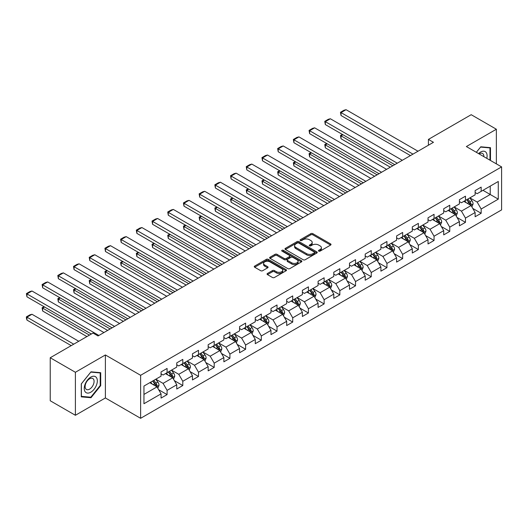 <?xml version="1.0" encoding="UTF-8"?>
<svg xmlns="http://www.w3.org/2000/svg" width="528" height="528" viewBox="0 0 528 528"><rect width="100%" height="100%" fill="white"/><g stroke="black" fill="none" stroke-linecap="round" stroke-linejoin="round"><path stroke-width="0.79" d="M318.721 251.123A0.977 0.568 0 0 0 320.107 251.123L330.607 245.058A1.399 0.805 0 0 0 331.016 244.49A1.399 0.805 0 0 0 330.607 243.916L312.82 233.653A1.399 0.805 0 0 0 310.847 233.653L300.346 239.712A0.977 0.568 0 0 0 300.056 240.108A0.977 0.568 0 0 0 300.346 240.511A0.977 0.568 0 0 0 301.726 240.511L303.085 239.725A4.475 2.581 0 0 1 309.408 239.725L310.893 240.583A4.475 2.581 0 0 1 312.2 242.405A4.475 2.581 0 0 1 310.893 244.233L309.533 245.018A0.977 0.568 0 0 0 309.25 245.414A0.977 0.568 0 0 0 309.533 245.817A0.977 0.568 0 0 0 310.919 245.817L312.279 245.032A4.475 2.581 0 0 1 318.602 245.032L320.08 245.89A4.475 2.581 0 0 1 321.394 247.711A4.475 2.581 0 0 1 320.08 249.539L318.721 250.325A0.977 0.568 0 0 0 318.437 250.721A0.977 0.568 0 0 0 318.721 251.123L318.721 250.325M267.465 273.471A1.399 0.805 0 0 0 267.056 274.039A1.399 0.805 0 0 0 267.465 274.606L272.455 277.49A1.399 0.805 0 0 0 274.435 277.49L286.09 270.758A1.399 0.805 0 0 0 286.499 270.191A1.399 0.805 0 0 0 286.09 269.617L268.31 259.347A1.399 0.805 0 0 0 266.33 259.347L254.674 266.079A1.399 0.805 0 0 0 254.265 266.653A1.399 0.805 0 0 0 254.674 267.221L260.7 270.699A1.399 0.805 0 0 0 262.673 270.699L267.663 267.821A1.399 0.805 0 0 0 268.072 267.247A1.399 0.805 0 0 0 267.663 266.68L264.673 264.957A3.736 2.158 0 0 1 263.584 263.426A3.736 2.158 0 0 1 265.888 261.433A3.736 2.158 0 0 1 269.96 261.901L281.668 268.66A3.736 2.158 0 0 1 282.764 270.191A3.736 2.158 0 0 1 280.46 272.184A3.736 2.158 0 0 1 276.382 271.715L274.435 270.587A1.399 0.805 0 0 0 272.455 270.587L267.465 273.471L267.465 274.606M105.389 354.961L75.392 372.28L50.226 357.746L50.226 400.759L75.392 415.285L105.389 397.967L140.62 418.308L140.62 375.302L105.389 354.961L105.389 397.967M496.366 163.871L496.366 129.235L466.369 146.553L501.6 166.894L140.62 375.302M496.366 129.235L471.2 114.701L428.419 139.405L428.419 145.213M50.226 357.746L93.007 333.049L98.043 335.953L433.448 142.309L428.419 139.405M303.184 259.75A1.399 0.805 0 0 0 305.164 259.75L316.82 253.018A1.399 0.805 0 0 0 317.229 252.443A1.399 0.805 0 0 0 316.82 251.876L299.039 241.606A1.399 0.805 0 0 0 297.059 241.606L285.404 248.338A1.399 0.805 0 0 0 284.995 248.912A1.399 0.805 0 0 0 285.404 249.48L303.184 259.75M282.381 251.335A0.977 0.568 0 0 1 283.378 251.467L283.378 250.305L301.455 260.746A1.399 0.805 0 0 1 301.864 261.32A1.399 0.805 0 0 1 301.455 261.888L289.799 268.62A1.399 0.805 0 0 1 287.819 268.62L270.039 258.35L275.029 255.493L275.029 254.331L270.039 257.209A1.399 0.805 0 0 0 269.63 257.783A1.399 0.805 0 0 0 270.039 258.35L270.039 257.209M275.029 255.493A1.399 0.805 0 0 1 277.002 255.493L277.002 254.331A1.399 0.805 0 0 0 275.029 254.331M277.002 254.331L284.216 258.496A1.399 0.805 0 0 0 286.189 258.496L289.502 256.582A1.399 0.805 0 0 0 289.912 256.014A1.399 0.805 0 0 0 289.502 255.44L281.992 251.104A0.977 0.568 0 0 1 281.708 250.708A0.977 0.568 0 0 1 282.308 250.186A0.977 0.568 0 0 1 283.378 250.305M140.62 418.308L501.6 209.9L501.6 166.894M158.69 389.743L167.099 394.594L167.099 390.35L176.761 384.773L176.761 389.017L182.8 385.532L182.8 381.289L192.463 375.705L192.463 379.949L198.502 376.464L198.502 372.22L208.164 366.643L208.164 370.88L214.21 367.396L214.21 363.152L223.872 357.575L223.872 361.819L229.911 358.327L229.911 354.09L239.573 348.506L239.573 352.75L245.612 349.265L245.612 345.022L255.275 339.445L255.275 343.682L261.32 340.197L261.32 335.953L270.983 330.376L270.983 334.62L277.022 331.129L277.022 326.891L286.684 321.308L286.684 325.552L292.723 322.067L292.723 317.823L302.386 312.246L302.386 316.483L308.425 312.998L308.425 308.755L318.094 303.178L318.094 307.421L324.133 303.93L324.133 299.693L333.795 294.109L333.795 298.353L339.834 294.868L339.834 290.624L349.496 285.047L349.496 289.285L355.535 285.8L355.535 281.556L365.204 275.979L365.204 280.223L371.243 276.731L371.243 272.494L380.906 266.911L380.906 271.154L386.945 267.67L386.945 263.426L396.607 257.842L396.607 262.086L402.646 258.601L402.646 254.357L412.309 248.78L412.309 253.024L418.354 249.533L418.354 245.289L428.017 239.712L428.017 243.956L434.056 240.471L434.056 236.227L443.718 230.644L443.718 234.887L449.757 231.403L449.757 227.159L459.419 221.582L459.419 225.826L465.465 222.334L465.465 218.09L475.127 212.513L475.127 216.757L481.166 213.272L481.166 209.029L498.28 199.148L498.28 181.48L490.228 186.127L490.228 194.495L498.28 199.148M167.099 394.594L161.06 398.086L161.06 393.842L143.946 403.722L143.946 386.054L161.06 376.174L161.06 371.93L167.099 368.445L167.099 372.682L176.761 367.105L176.761 362.861L182.8 359.377L182.8 363.62L192.463 358.037L192.463 353.8L198.502 350.308L198.502 354.552L208.164 348.975L208.164 344.731L214.21 341.246L214.21 345.484L223.872 339.907L223.872 335.663L229.911 332.178L229.911 336.422L239.573 330.838L239.573 326.601L245.612 323.11L245.612 327.353L255.275 321.776L255.275 317.533L261.32 314.048L261.32 318.285L270.983 312.708L270.983 308.464L277.022 304.979L277.022 309.223L286.684 303.64L286.684 299.396L292.723 295.911L292.723 300.155L302.386 294.578L302.386 290.334L308.425 286.843L308.425 291.086L318.094 285.509L318.094 281.266L324.133 277.781L324.133 282.025L333.795 276.441L333.795 272.197L339.834 268.712L339.834 272.956L349.496 267.379L349.496 263.135L355.535 259.644L355.535 263.888L365.204 258.311L365.204 254.067L371.243 250.582L371.243 254.826L380.906 249.242L380.906 244.999L386.945 241.514L386.945 245.758L396.607 240.181L396.607 235.937L402.646 232.445L402.646 236.689L412.309 231.112L412.309 226.868L418.354 223.384L418.354 227.627L428.017 222.044L428.017 217.8L434.056 214.315L434.056 218.559L443.718 212.975L443.718 208.738L449.757 205.247L449.757 209.491L459.419 203.914L459.419 199.67L465.465 196.185L465.465 200.422L475.127 194.845L475.127 190.601L481.166 187.117L481.166 191.36L498.28 181.48M165.488 373.613L172.735 377.797L163.073 383.381L155.819 379.196M161.06 373.85L163.073 375.012L167.099 372.682M163.073 383.381L167.099 390.35M172.735 377.797L176.761 384.773M181.19 364.551L188.437 368.735L178.774 374.312L171.527 370.128M176.761 364.782L178.774 365.944L182.8 363.62M178.774 374.312L182.8 381.289M188.437 368.735L192.463 375.705M196.891 355.483L204.138 359.667L194.476 365.244L187.229 361.06M192.463 355.714L194.476 356.875L198.502 354.552M194.476 365.244L198.502 372.22M204.138 359.667L208.164 366.643M212.599 346.414L219.846 350.599L210.184 356.182L202.93 351.998M208.164 346.645L210.184 347.813L214.21 345.484M210.184 356.182L214.21 363.152M219.846 350.599L223.872 357.575M228.301 337.352L235.547 341.537L225.885 347.114L218.638 342.929M223.872 337.583L225.885 338.745L229.911 336.422M225.885 347.114L229.911 354.09M235.547 341.537L239.573 348.506M244.002 328.284L251.249 332.468L241.586 338.045L234.34 333.861M239.573 328.515L241.586 329.677L245.612 327.353M241.586 338.045L245.612 345.022M251.249 332.468L255.275 339.445M259.703 319.216L266.957 323.4L257.288 328.984L250.041 324.799M255.275 319.447L257.288 320.615L261.32 318.285M257.288 328.984L261.32 335.953M266.957 323.4L270.983 330.376M275.411 310.154L282.658 314.338L272.996 319.915L265.749 315.731M270.983 310.385L272.996 311.546L277.022 309.223M272.996 319.915L277.022 326.891M282.658 314.338L286.684 321.308M291.113 301.085L298.36 305.27L288.697 310.847L281.45 306.662M286.684 301.316L288.697 302.478L292.723 300.155M288.697 310.847L292.723 317.823M298.36 305.27L302.386 312.246M306.814 292.017L314.068 296.201L304.399 301.785L297.152 297.601M302.386 292.248L304.399 293.416L308.425 291.086M304.399 301.785L308.425 308.755M314.068 296.201L318.094 303.178M322.522 282.955L329.769 287.14L320.107 292.717L312.86 288.532M318.094 283.186L320.107 284.348L324.133 282.025M320.107 292.717L324.133 299.693M329.769 287.14L333.795 294.109M338.224 273.887L345.47 278.071L335.808 283.648L328.561 279.464M333.795 274.118L335.808 275.279L339.834 272.956M335.808 283.648L339.834 290.624M345.47 278.071L349.496 285.047M353.925 264.818L361.172 269.003L351.509 274.586L344.263 270.395M349.496 265.049L351.509 266.211L355.535 263.888M351.509 274.586L355.535 281.556M361.172 269.003L365.204 275.979M369.633 255.75L376.88 259.934L367.217 265.518L359.964 261.334M365.204 255.988L367.217 257.149L371.243 254.826M367.217 265.518L371.243 272.494M376.88 259.934L380.906 266.911M385.334 246.688L392.581 250.873L382.919 256.45L375.672 252.265M380.906 246.919L382.919 248.081L386.945 245.758M382.919 256.45L386.945 263.426M392.581 250.873L396.607 257.842M401.036 237.62L408.283 241.804L398.62 247.381L391.373 243.197M396.607 237.851L398.62 239.012L402.646 236.689M398.62 247.381L402.646 254.357M408.283 241.804L412.309 248.78M416.744 228.551L423.991 232.736L414.328 238.319L407.075 234.135M412.309 228.789L414.328 229.951L418.354 227.627M414.328 238.319L418.354 245.289M423.991 232.736L428.017 239.712M432.445 219.49L439.692 223.674L430.03 229.251L422.783 225.067M428.017 219.721L430.03 220.882L434.056 218.559M430.03 229.251L434.056 236.227M439.692 223.674L443.718 230.644M448.147 210.421L455.393 214.606L445.731 220.183L438.484 215.998M443.718 210.652L445.731 211.814L449.757 209.491M445.731 220.183L449.757 227.159M455.393 214.606L459.419 221.582M463.848 201.353L471.101 205.537L461.432 211.121L454.186 206.936M459.419 201.59L461.432 202.752L465.465 200.422M461.432 211.121L465.465 218.09M471.101 205.537L475.127 212.513M482.975 190.311L490.228 194.495L477.14 202.052L469.894 197.868M475.127 192.522L477.14 193.684L481.166 191.36M477.14 202.052L481.166 209.029M75.392 372.28L75.392 415.285M143.946 394.423L157.027 386.866L149.78 382.681M157.027 386.866L161.06 393.842M472.758 208.415L481.166 213.272M457.057 217.483L465.465 222.334M441.355 226.552L449.757 231.403M425.647 235.613L434.056 240.471M409.946 244.682L418.354 249.533M394.244 253.75L402.646 258.601M378.536 262.812L386.945 267.67M362.835 271.88L371.243 276.731M347.134 280.949L355.535 285.8M331.432 290.011L339.834 294.868M315.724 299.079L324.133 303.93M300.023 308.147L308.425 312.998M284.321 317.209L292.723 322.067M268.613 326.278L277.022 331.129M252.912 335.346L261.32 340.197M237.211 344.414L245.612 349.265M221.503 353.476L229.911 358.327M205.801 362.545L214.21 367.396M190.1 371.613L198.502 376.464M174.392 380.675L182.8 385.532M490.479 160.472L490.479 147.662L480.764 146.791L476.335 152.302M81.279 396.858L90.994 397.723L100.709 385.638L100.709 372.689L90.994 371.824L81.279 383.909L81.279 396.858M100.208 385.348L100.709 385.638M89.971 397.135L90.994 397.723M319.117 251.255L320.08 250.701A4.475 2.581 0 0 0 321.394 248.873L321.394 247.711M312.2 242.405L312.2 243.566A4.475 2.581 0 0 1 310.893 245.395L309.923 245.956M330.607 243.916L330.607 245.058L312.82 234.815A1.399 0.805 0 0 0 310.847 234.815L300.736 240.649M316.8 253.031L299.039 242.768A1.399 0.805 0 0 0 297.059 242.768L285.417 249.493L285.404 248.338M314.351 252.846A0.977 0.568 0 0 0 314.635 252.443A0.977 0.568 0 0 0 314.351 252.047L298.742 243.032A0.977 0.568 0 0 0 297.356 243.032L295.924 243.863A4.475 2.581 0 0 0 294.611 245.685A4.475 2.581 0 0 0 295.924 247.513L306.596 253.671A4.475 2.581 0 0 0 312.919 253.671L314.351 252.846L314.351 254.008A0.977 0.568 0 0 0 314.635 253.612L314.635 252.443M294.611 245.685L294.611 246.847A4.475 2.581 0 0 0 295.924 248.675L295.924 247.513M314.351 254.008L312.919 254.833A4.475 2.581 0 0 1 306.596 254.833L295.924 248.675M277.002 255.493L284.216 259.657A1.399 0.805 0 0 0 286.189 259.657L289.502 257.743A1.399 0.805 0 0 0 289.912 257.176L289.912 256.014M283.378 251.467L301.435 261.901M291.7 262.812A3.736 2.158 0 0 0 295.772 263.281A3.736 2.158 0 0 0 298.082 261.287A3.736 2.158 0 0 0 296.987 259.763L292.862 257.38A1.399 0.805 0 0 0 290.882 257.38L287.575 259.294A1.399 0.805 0 0 0 287.166 259.862A1.399 0.805 0 0 0 287.575 260.436L291.7 262.812L291.7 263.98A3.736 2.158 0 0 0 295.772 264.442A3.736 2.158 0 0 0 298.082 262.449L298.082 261.287M287.166 259.862L287.166 261.023A1.399 0.805 0 0 0 287.575 261.598L287.575 260.436M291.7 263.98L287.575 261.598M282.764 270.191L282.764 271.352A3.736 2.158 0 0 1 280.46 273.346A3.736 2.158 0 0 1 276.382 272.877L274.435 271.748A1.399 0.805 0 0 0 272.455 271.748L267.485 274.619M263.584 263.426L263.584 264.587A3.736 2.158 0 0 0 264.673 266.119L264.673 264.957M267.643 267.828L264.673 266.119M286.09 269.617L286.09 270.758L268.31 260.509A1.399 0.805 0 0 0 266.33 260.509L254.687 267.234M471.893 206.917L473.095 203.9A3.775 2.178 -120 0 0 471.887 200.686L469.808 197.914M466.191 202.706L464.779 200.818M392.832 165.759L341.022 135.848L341.022 138.752L390.317 167.211M470.514 205.201L471.055 204.059A3.775 2.178 -120 0 0 469.973 201.795L467.9 199.016M466.95 199.564L469.26 202.64A1.921 1.109 60 0 1 469.61 203.227L471.055 204.059M466.693 199.716L468.765 202.488A3.775 2.178 60 0 1 469.847 204.758M342.936 134.739L341.022 135.848L340.468 135.524L342.382 134.422M341.022 138.752L340.468 135.524M412.969 154.136L341.022 112.596L341.022 115.507L410.447 155.588M417.998 151.226L346.058 109.692L341.022 112.596L340.468 112.279L343.992 110.246L346.058 109.692M341.022 115.507L340.468 112.279M489.35 147.556L489.971 147.919L489.971 160.182M476.355 152.315L480.559 147.081L489.971 147.919M486.79 158.341A9.253 5.339 120 0 0 485.186 151.615A9.253 5.339 120 0 0 478.559 153.589M483.846 156.638A6.336 3.656 120 0 0 482.539 153.45A6.336 3.656 120 0 0 479.127 153.919M90.796 392.212A9.253 5.339 120 0 0 97.337 380.879A9.253 5.339 120 0 0 90.796 377.104A9.253 5.339 120 0 0 84.249 388.436A9.253 5.339 120 0 0 90.796 392.212M89.602 389.143A6.336 3.656 120 0 0 93.74 383.559A6.336 3.656 120 0 0 92.77 378.484A6.336 3.656 120 0 0 89.602 378.794A6.336 3.656 120 0 0 85.463 384.377A6.336 3.656 120 0 0 86.434 389.453A6.336 3.656 120 0 0 89.602 389.143M81.385 383.816L90.796 372.108L100.208 372.946L100.208 385.499L90.796 397.208L81.385 396.363L81.365 383.803M99.581 372.59L100.208 372.946M456.192 215.985L457.387 212.969A3.775 2.178 -120 0 0 456.185 209.755L454.106 206.983M450.483 211.774L449.071 209.887M377.131 174.827L325.321 144.91L325.321 147.82L374.616 176.279M454.813 214.269L455.354 213.127A3.775 2.178 -120 0 0 454.271 210.857L452.192 208.085M451.249 208.633L453.552 211.708A1.921 1.109 60 0 1 453.902 212.289L455.354 213.127M450.985 208.784L453.064 211.556A3.775 2.178 60 0 1 454.146 213.827M327.235 143.807L325.321 144.91L324.766 144.593L326.68 143.491M325.321 147.82L324.766 144.593M440.491 225.047L441.685 222.031A3.775 2.178 -120 0 0 440.484 218.823L438.405 216.044M434.782 220.836L433.369 218.955M361.429 183.889L309.613 153.978L309.613 156.882L358.908 185.341M439.111 223.337L439.646 222.196A3.775 2.178 -120 0 0 438.57 219.925L436.491 217.153M435.547 217.694L437.851 220.777A1.921 1.109 60 0 1 438.2 221.357L439.646 222.196M435.283 217.846L437.362 220.625A3.775 2.178 60 0 1 438.438 222.889M311.527 152.876L309.613 153.978L309.065 153.661L310.972 152.552M309.613 156.882L309.065 153.661M397.261 163.198L325.321 121.664L325.321 124.568L394.746 164.657M402.296 160.294L330.35 118.76L325.321 121.664L324.766 121.348L328.291 119.308L330.35 118.76M325.321 124.568L324.766 121.348M381.559 172.267L309.613 130.733L309.613 133.637L379.045 173.719M386.595 169.363L314.648 127.822L309.613 130.733L309.065 130.409L312.583 128.377L314.648 127.822M309.613 133.637L309.065 130.409M424.783 234.115L425.984 231.099A3.775 2.178 -120 0 0 424.776 227.885L422.697 225.113M419.08 229.904L417.668 228.017M345.721 192.958L293.911 163.046L293.911 165.95L343.207 194.41M423.403 232.399L423.944 231.257A3.775 2.178 -120 0 0 422.862 228.994L420.79 226.215M419.839 226.763L422.149 229.838A1.921 1.109 60 0 1 422.499 230.426L423.944 231.257M419.582 226.915L421.654 229.687A3.775 2.178 60 0 1 422.737 231.957M295.825 161.938L293.911 163.046L293.357 162.723L295.271 161.621M293.911 165.95L293.357 162.723M409.081 243.184L410.276 240.167A3.775 2.178 -120 0 0 409.075 236.953L406.996 234.181M403.372 238.973L401.966 237.085M330.02 202.026L278.21 172.108L278.21 175.019L327.505 203.478M407.702 241.468L408.243 240.326A3.775 2.178 -120 0 0 407.161 238.055L405.082 235.283M404.138 235.831L406.441 238.907A1.921 1.109 60 0 1 406.791 239.488L408.243 240.326M403.874 235.983L405.953 238.755A3.775 2.178 60 0 1 407.035 241.025M280.124 171.006L278.21 172.108L277.655 171.791L279.569 170.689M278.21 175.019L277.655 171.791M393.38 252.252L394.574 249.229A3.775 2.178 -120 0 0 393.373 246.022L391.294 243.25M387.671 248.035L386.258 246.154M314.318 211.088L262.508 181.177L262.508 184.081L311.797 212.54M392 250.536L392.535 249.394A3.775 2.178 -120 0 0 391.459 247.124L389.38 244.352M388.436 244.893L390.74 247.975A1.921 1.109 60 0 1 391.09 248.556L392.535 249.394M388.172 245.045L390.251 247.823A3.775 2.178 60 0 1 391.327 250.087M264.416 180.074L262.508 181.177L261.954 180.86L263.861 179.751M262.508 184.081L261.954 180.86M365.858 181.335L293.911 139.795L293.911 142.705L363.337 182.787M370.887 178.431L298.947 136.891L293.911 139.795L293.357 139.478L296.881 137.445L298.947 136.891M293.911 142.705L293.357 139.478M350.15 190.397L278.21 148.863L278.21 151.767L347.635 191.855M355.186 187.493L283.239 145.959L278.21 148.863L277.655 148.546L281.18 146.507L283.239 145.959M278.21 151.767L277.655 148.546M334.448 199.465L262.508 157.931L262.508 160.835L331.934 200.917M339.484 196.561L267.538 155.021L262.508 157.931L261.954 157.608L265.472 155.575L267.538 155.021M262.508 160.835L261.954 157.608M318.747 208.534L246.8 166.993L246.8 169.904L316.226 209.986M323.776 205.63L251.836 164.089L246.8 166.993L246.246 166.676L249.77 164.644L251.836 164.089M246.8 169.904L246.246 166.676M303.039 217.602L231.099 176.062L231.099 178.966L300.524 219.054M308.075 214.691L236.128 173.158L231.099 176.062L230.545 175.745L234.069 173.712L236.128 173.158M231.099 178.966L230.545 175.745M287.338 226.664L215.398 185.13L215.398 188.034L284.823 228.116M292.373 223.76L220.427 182.226L215.398 185.13L214.843 184.807L218.368 182.774L220.427 182.226M215.398 188.034L214.843 184.807M271.636 235.732L199.69 194.192L199.69 197.102L269.122 237.184M276.665 232.828L204.725 191.288L199.69 194.192L199.135 193.875L202.66 191.842L204.725 191.288M199.69 197.102L199.135 193.875M255.935 244.801L183.988 203.26L183.988 206.164L253.414 246.253M260.964 241.89L189.024 200.356L183.988 203.26L183.434 202.943L186.958 200.911L189.024 200.356M183.988 206.164L183.434 202.943M240.227 253.862L168.287 212.329L168.287 215.233L237.712 255.314M245.263 250.958L173.316 209.425L168.287 212.329L167.732 212.005L171.257 209.972L173.316 209.425M168.287 215.233L167.732 212.005M224.525 262.931L152.579 221.397L152.579 224.301L222.011 264.383M229.561 260.027L157.615 218.486L152.579 221.397L152.024 221.074L155.549 219.041L157.615 218.486M152.579 224.301L152.024 221.074M208.824 271.999L136.877 230.459L136.877 233.369L206.303 273.451M213.853 269.089L141.913 227.555L136.877 230.459L136.323 230.142L139.847 228.109L141.913 227.555M136.877 233.369L136.323 230.142M193.116 281.061L121.176 239.527L121.176 242.431L190.601 282.513M198.152 278.157L126.205 236.623L121.176 239.527L120.622 239.204L124.146 237.171L126.205 236.623M121.176 242.431L120.622 239.204M177.415 290.129L105.468 248.596L105.468 251.5L174.9 291.581M182.45 287.225L110.504 245.685L105.468 248.596L104.92 248.272L108.438 246.239L110.504 245.685M105.468 251.5L104.92 248.272M161.713 299.198L89.767 257.657L89.767 260.568L159.192 300.65M166.742 296.287L94.802 254.753L89.767 257.657L89.212 257.341L92.737 255.308L94.802 254.753M89.767 260.568L89.212 257.341M146.005 308.26L74.065 266.726L74.065 269.63L143.491 309.712M151.041 305.356L79.094 263.822L74.065 266.726L73.511 266.409L77.035 264.37L79.094 263.822M74.065 269.63L73.511 266.409M130.304 317.328L58.364 275.794L58.364 278.698L127.789 318.78M135.34 314.424L63.393 272.884L58.364 275.794L57.809 275.471L61.327 273.438L63.393 272.884M58.364 278.698L57.809 275.471M114.602 326.396L42.656 284.856L42.656 287.767L112.081 327.848M119.632 323.486L47.692 281.952L42.656 284.856L42.101 284.539L45.626 282.506L47.692 281.952M42.656 287.767L42.101 284.539M98.894 335.458L26.954 293.924L26.954 296.828L91.351 334.006M103.93 332.554L31.984 291.02L26.954 293.924L26.4 293.608L29.924 291.568L31.984 291.02M26.954 296.828L26.4 293.608M377.672 261.314L378.873 258.298A3.775 2.178 -120 0 0 377.665 255.083L375.593 252.311M371.969 257.103L370.557 255.215M298.61 220.156L246.8 190.245L246.8 193.149L296.096 221.608M376.292 259.598L376.834 258.463A3.775 2.178 -120 0 0 375.758 256.192L373.679 253.414M372.735 253.961L375.038 257.037A1.921 1.109 60 0 1 375.388 257.624L376.834 258.463M372.471 254.113L374.55 256.885A3.775 2.178 60 0 1 375.626 259.156M248.714 189.136L246.8 190.245L246.246 189.922L248.16 188.819M246.8 193.149L246.246 189.922M361.97 270.382L363.165 267.366A3.775 2.178 -120 0 0 361.964 264.152L359.885 261.38M356.261 266.171L354.856 264.284M282.909 229.225L231.099 199.307L231.099 202.217L280.394 230.677M360.591 268.666L361.132 267.524A3.775 2.178 -120 0 0 360.05 265.254L357.971 262.482M357.027 263.03L359.33 266.105A1.921 1.109 60 0 1 359.68 266.686L361.132 267.524M356.763 263.182L358.842 265.954A3.775 2.178 60 0 1 359.924 268.224M233.013 198.205L231.099 199.307L230.545 198.99L232.459 197.888M231.099 202.217L230.545 198.99M346.269 279.451L347.464 276.428A3.775 2.178 -120 0 0 346.262 273.22L344.183 270.448M340.56 275.233L339.148 273.352M267.208 238.286L215.398 208.375L215.398 211.279L264.686 239.745M344.89 277.735L345.431 276.593A3.775 2.178 -120 0 0 344.348 274.322L342.269 271.55M341.326 272.098L343.629 275.174A1.921 1.109 60 0 1 343.979 275.755L345.431 276.593M341.062 272.25L343.141 275.022A3.775 2.178 60 0 1 344.223 277.292M217.305 207.273L215.398 208.375L214.843 208.058L216.757 206.95M215.398 211.279L214.843 208.058M330.561 288.512L331.762 285.496A3.775 2.178 -120 0 0 330.554 282.282L328.482 279.51M324.859 284.302L323.446 282.421M251.5 247.355L199.69 217.444L199.69 220.348L248.985 248.807M329.182 286.796L329.723 285.661A3.775 2.178 -120 0 0 328.647 283.391L326.568 280.619M325.624 281.16L327.928 284.236A1.921 1.109 60 0 1 328.277 284.823L329.723 285.661M325.36 281.312L327.439 284.084A3.775 2.178 60 0 1 328.515 286.354M201.604 216.335L199.69 217.444L199.135 217.12L201.049 216.018M199.69 220.348L199.135 217.12M314.86 297.581L316.054 294.565A3.775 2.178 -120 0 0 314.853 291.35L312.774 288.578M309.157 293.37L307.745 291.482M235.798 256.423L183.988 226.505L183.988 229.416L233.284 257.875M313.48 295.865L314.021 294.723A3.775 2.178 -120 0 0 312.939 292.453L310.867 289.681M309.916 290.228L312.226 293.304A1.921 1.109 60 0 1 312.569 293.891L314.021 294.723M309.652 290.38L311.731 293.152A3.775 2.178 60 0 1 312.814 295.423M185.902 225.403L183.988 226.505L183.434 226.189L185.348 225.086M183.988 229.416L183.434 226.189M299.158 306.649L300.353 303.633A3.775 2.178 -120 0 0 299.152 300.419L297.073 297.647M293.449 302.432L292.037 300.551M220.097 265.485L168.287 235.574L168.287 238.478L217.576 266.944M297.779 304.933L298.32 303.791A3.775 2.178 -120 0 0 297.238 301.521L295.159 298.749M294.215 299.297L296.518 302.372A1.921 1.109 60 0 1 296.868 302.953L298.32 303.791M293.951 299.449L296.03 302.221A3.775 2.178 60 0 1 297.112 304.491M170.194 234.472L168.287 235.574L167.732 235.257L169.646 234.148M168.287 238.478L167.732 235.257M283.45 315.711L284.651 312.695A3.775 2.178 -120 0 0 283.444 309.481L281.371 306.709M277.748 311.5L276.335 309.619M204.389 274.553L152.579 244.642L152.579 247.546L201.874 276.005M282.071 313.995L282.612 312.86A3.775 2.178 -120 0 0 281.536 310.589L279.457 307.817M278.513 308.359L280.817 311.434A1.921 1.109 60 0 1 281.167 312.022L282.612 312.86M278.249 308.51L280.328 311.282A3.775 2.178 60 0 1 281.404 313.553M154.493 243.54L152.579 244.642L152.024 244.319L153.938 243.217M152.579 247.546L152.024 244.319M267.749 324.779L268.95 321.763A3.775 2.178 -120 0 0 267.742 318.549L265.663 315.777M262.046 320.569L260.634 318.681M188.687 283.622L136.877 253.711L136.877 256.615L186.173 285.074M266.369 323.063L266.911 321.922A3.775 2.178 -120 0 0 265.828 319.651L263.756 316.879M262.805 317.427L265.115 320.503A1.921 1.109 60 0 1 265.465 321.09L266.911 321.922M262.548 317.579L264.62 320.351A3.775 2.178 60 0 1 265.703 322.621M138.791 252.602L136.877 253.711L136.323 253.387L138.237 252.285M136.877 256.615L136.323 253.387M252.047 333.848L253.242 330.832A3.775 2.178 -120 0 0 252.041 327.617L249.962 324.845M246.338 329.63L244.926 327.749M172.986 292.684L121.176 262.772L121.176 265.683L170.471 294.142M250.668 332.132L251.209 330.99A3.775 2.178 -120 0 0 250.127 328.72L248.048 325.948M247.104 326.495L249.407 329.571A1.921 1.109 60 0 1 249.757 330.152L251.209 330.99M246.84 326.647L248.919 329.419A3.775 2.178 60 0 1 250.001 331.69M123.09 261.67L121.176 262.772L120.622 262.456L122.536 261.347M121.176 265.683L120.622 262.456M236.346 342.91L237.541 339.893A3.775 2.178 -120 0 0 236.339 336.686L234.26 333.907M230.637 338.699L229.225 336.818M157.285 301.752L105.468 271.841L105.468 274.745L154.763 303.204M234.967 341.2L235.501 340.058A3.775 2.178 -120 0 0 234.425 337.788L232.346 335.016M231.403 335.557L233.706 338.633A1.921 1.109 60 0 1 234.056 339.22L235.501 340.058M231.139 335.709L233.218 338.488A3.775 2.178 60 0 1 234.293 340.751M107.382 270.739L105.468 271.841L104.92 271.517L106.828 270.415M105.468 274.745L104.92 271.517M220.638 351.978L221.839 348.962A3.775 2.178 -120 0 0 220.631 345.748L218.552 342.976M214.936 347.767L213.523 345.88M141.577 310.82L89.767 280.909L89.767 283.813L139.062 312.272M219.259 350.262L219.8 349.12A3.775 2.178 -120 0 0 218.717 346.856L216.645 344.078M215.695 344.626L218.005 347.701A1.921 1.109 60 0 1 218.354 348.289L219.8 349.12M215.437 344.777L217.51 347.549A3.775 2.178 60 0 1 218.592 349.82M91.681 279.8L89.767 280.909L89.212 280.586L91.126 279.484M89.767 283.813L89.212 280.586M204.937 361.046L206.131 358.03A3.775 2.178 -120 0 0 204.93 354.816L202.851 352.044M199.228 356.829L197.822 354.948M125.875 319.882L74.065 289.971L74.065 292.882L123.361 321.341M203.557 359.33L204.098 358.189A3.775 2.178 -120 0 0 203.016 355.918L200.937 353.146M199.993 353.694L202.297 356.77A1.921 1.109 60 0 1 202.646 357.35L204.098 358.189M199.729 353.846L201.808 356.618A3.775 2.178 60 0 1 202.891 358.888M75.979 288.869L74.065 289.971L73.511 289.654L75.425 288.545M74.065 292.882L73.511 289.654M189.235 370.108L190.43 367.092A3.775 2.178 -120 0 0 189.229 363.884L187.15 361.106M183.526 365.897L182.114 364.016M110.174 328.951L58.364 299.039L58.364 301.943L107.653 330.403M187.856 368.399L188.39 367.257A3.775 2.178 -120 0 0 187.315 364.987L185.236 362.215M184.292 362.756L186.595 365.838A1.921 1.109 60 0 1 186.945 366.419L188.39 367.257M184.028 362.908L186.107 365.686A3.775 2.178 60 0 1 187.183 367.95M60.271 297.937L58.364 299.039L57.809 298.723L59.717 297.614M58.364 301.943L57.809 298.723M173.527 379.177L174.728 376.16A3.775 2.178 -120 0 0 173.521 372.946L171.448 370.174M167.825 374.966L166.412 373.078M89.437 335.115L42.656 308.108L42.656 311.012L86.915 336.567M172.148 377.461L172.689 376.319A3.775 2.178 -120 0 0 171.613 374.055L169.534 371.276M168.59 371.824L170.894 374.9A1.921 1.109 60 0 1 171.244 375.487L172.689 376.319M168.326 371.976L170.405 374.748A3.775 2.178 60 0 1 171.481 377.018M44.57 306.999L42.656 308.108L42.101 307.784L44.015 306.682M42.656 311.012L42.101 307.784M157.826 388.245L159.02 385.229A3.775 2.178 -120 0 0 157.819 382.015L155.74 379.243M73.729 344.177L26.954 317.17L31.984 314.266L78.764 341.273M152.117 384.028L150.711 382.147M26.954 320.08L26.4 318.014L26.4 316.853L26.954 317.17L26.954 320.08L71.214 345.629M156.446 386.529L156.988 385.387A3.775 2.178 -120 0 0 155.905 383.117L153.826 380.345M152.882 380.893L155.186 383.968A1.921 1.109 60 0 1 155.536 384.549L156.988 385.387M152.618 381.044L154.697 383.816A3.775 2.178 60 0 1 155.78 386.087M26.4 316.853L29.924 314.82L31.984 314.266M320.08 250.701L320.08 249.539M309.533 245.817L309.533 245.018M310.893 245.395L310.893 244.233M300.346 240.511L300.346 239.712M310.847 234.815L310.847 233.653M312.82 234.815L312.82 233.653M297.059 242.768L297.059 241.606M299.039 242.768L299.039 241.606M316.82 253.018L316.82 251.876M306.596 254.833L306.596 253.671M312.919 254.833L312.919 253.671M284.216 259.657L284.216 258.496M286.189 259.657L286.189 258.496M289.502 257.743L289.502 256.582M301.455 261.888L301.455 260.746M272.455 271.748L272.455 270.587M274.435 271.748L274.435 270.587M276.382 272.877L276.382 271.715M267.663 267.821L267.663 266.68M254.674 267.221L254.674 266.079M266.33 260.509L266.33 259.347M268.31 260.509L268.31 259.347M470.725 205.326L473.068 203.973M469.973 201.795L471.887 200.686M467.293 203.339L468.765 202.488M455.024 214.394L457.367 213.041M454.271 210.857L456.185 209.755M451.592 212.408L453.064 211.556M439.322 223.456L441.659 222.103M438.57 219.925L440.484 218.823M435.884 221.476L437.362 220.625M423.614 232.525L425.957 231.172M422.862 228.994L424.776 227.885M420.182 230.538L421.654 229.687M407.913 241.593L410.256 240.24M407.161 238.055L409.075 236.953M404.481 239.606L405.953 238.755M392.212 250.655L394.548 249.308M391.459 247.124L393.373 246.022M388.773 248.675L390.251 247.823M376.504 259.723L378.847 258.37M375.758 256.192L377.665 255.083M373.072 257.737L374.55 256.885M360.802 268.792L363.145 267.439M360.05 265.254L361.964 264.152M357.37 266.805L358.842 265.954M345.101 277.853L347.437 276.507M344.348 274.322L346.262 273.22M341.662 275.873L343.141 275.022M329.393 286.922L331.736 285.569M328.647 283.391L330.554 282.282M325.961 284.935L327.439 284.084M313.691 295.99L316.034 294.637M312.939 292.453L314.853 291.35M310.259 294.004L311.731 293.152M297.99 305.052L300.326 303.706M297.238 301.521L299.152 300.419M294.551 303.072L296.03 302.221M282.289 314.12L284.625 312.767M281.536 310.589L283.444 309.481M278.85 312.14L280.328 311.282M266.581 323.189L268.924 321.836M265.828 319.651L267.742 318.549M263.149 321.202L264.62 320.351M250.879 332.251L253.222 330.904M250.127 328.72L252.041 327.617M247.441 330.271L248.919 329.419M235.178 341.319L237.514 339.966M234.425 337.788L236.339 336.686M231.739 339.339L233.218 338.488M219.47 350.387L221.813 349.034M218.717 346.856L220.631 345.748M216.038 348.401L217.51 347.549M203.768 359.449L206.111 358.103M203.016 355.918L204.93 354.816M200.336 357.469L201.808 356.618M188.067 368.518L190.403 367.165M187.315 364.987L189.229 363.884M184.628 366.538L186.107 365.686M172.359 377.586L174.702 376.233M171.613 374.055L173.521 372.946M168.927 375.599L170.405 374.748M156.658 386.648L159.001 385.301M155.905 383.117L157.819 382.015M153.226 384.668L154.697 383.816"/></g></svg>
